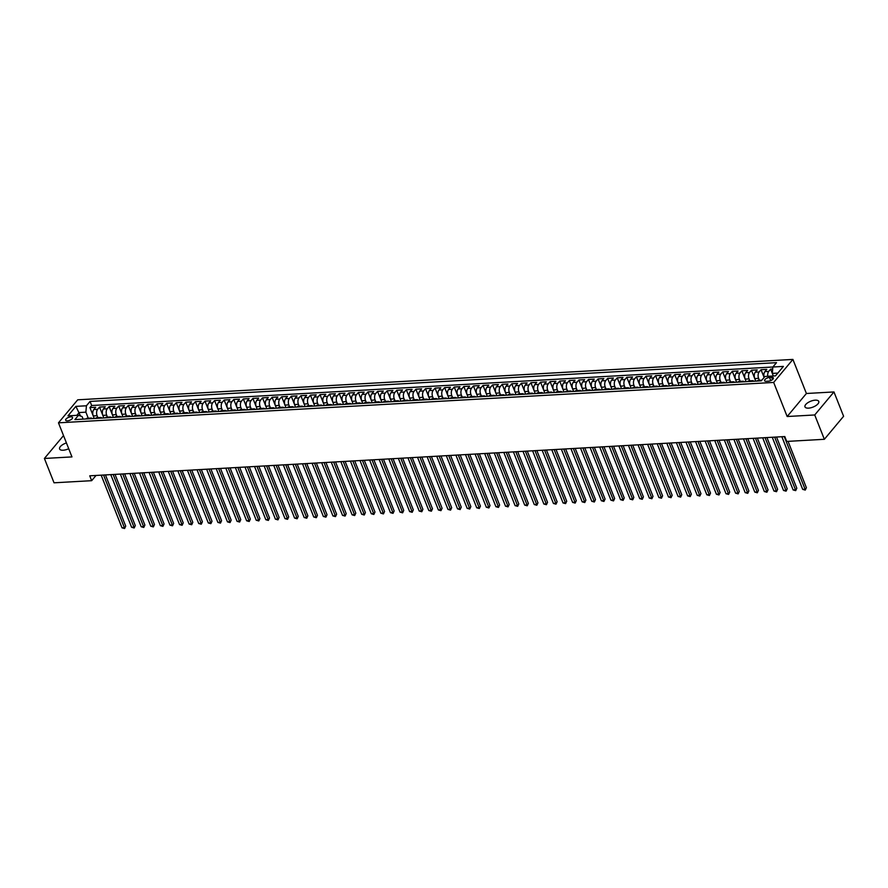 <?xml version="1.0" encoding="UTF-8"?>
<svg xmlns="http://www.w3.org/2000/svg" width="888" height="888" viewBox="0 0 888 888"><rect width="100%" height="100%" fill="white"/><g stroke="black" fill="none" stroke-linecap="round" stroke-linejoin="round"><path stroke-width="1.33" d="M66.434 442.934A7.404 3.141 -21.6 0 0 59.596 448.973A7.404 3.141 -21.6 0 0 63.159 450.227A7.404 3.141 -21.6 0 0 68.72 448.706M808.557 408.136A7.404 3.141 -21.6 0 0 815.939 405.583A7.404 3.141 -21.6 0 0 818.769 401.432A7.404 3.141 -21.6 0 0 815.206 400.166A7.404 3.141 -21.6 0 0 807.825 402.719A7.404 3.141 -21.6 0 0 804.994 406.882A7.404 3.141 -21.6 0 0 808.557 408.136M67.444 420.845A3.696 1.576 -21.6 0 0 71.129 419.569A3.696 1.576 -21.6 0 0 72.55 417.482A3.696 1.576 -21.6 0 0 70.763 416.861A3.696 1.576 -21.6 0 0 67.077 418.137A3.696 1.576 -21.6 0 0 65.657 420.213A3.696 1.576 -21.6 0 0 67.444 420.845M792.906 359.418L77.711 399.811L58.475 422.832L773.67 382.439L792.906 359.418L806.404 393.495L787.168 416.516L814.729 414.962L833.965 391.941L806.404 393.495M833.965 391.941L843.6 416.283L824.364 439.294L814.729 414.962M772.693 369.042L770.629 369.153L773.337 375.99L772.327 373.393L772.86 367.01L776.5 362.659L90.054 401.42L86.425 405.783L85.881 412.165L79.176 412.543L76.845 415.329M764.157 377.433A4.629 2.575 -93.2 0 1 764.89 371.639L766.788 369.375L761.038 369.697L764.113 377.478M755.788 381.13L754.767 378.566A4.629 2.575 86.8 0 1 755.3 372.183L757.198 369.908L751.448 370.241L755.766 381.141M745.176 379.109A4.629 2.575 86.8 0 1 745.72 372.727L747.618 370.451L741.857 370.773L746.175 381.674L745.176 379.109L749.017 378.887A4.629 2.575 -93.2 0 1 749.55 372.505L751.448 370.241M735.597 379.653A4.629 2.575 86.8 0 1 736.13 373.271L738.028 370.995L732.278 371.317L736.596 382.217L735.597 379.653L739.427 379.431A4.629 2.575 -93.2 0 1 739.97 373.049L741.857 370.773M727.028 382.761L726.007 380.186A4.629 2.575 86.8 0 1 726.539 373.804L728.438 371.539L722.688 371.861L727.006 382.761M717.437 383.305L716.416 380.73A4.629 2.575 86.8 0 1 716.96 374.348L718.858 372.083L713.097 372.405L717.415 383.305M706.826 381.274A4.629 2.575 86.8 0 1 707.37 374.891L709.268 372.616L703.518 372.949L707.825 383.838L706.826 381.274L710.666 381.052A4.629 2.575 -93.2 0 1 711.199 374.669L713.097 372.405M697.247 381.818A4.629 2.575 86.8 0 1 697.779 375.435L699.677 373.16L693.928 373.482L698.245 384.382L697.247 381.818L701.076 381.596A4.629 2.575 -93.2 0 1 701.62 375.213L703.518 372.949M688.677 384.926L687.656 382.351A4.629 2.575 86.8 0 1 688.2 375.968L690.087 373.704L684.337 374.026L688.655 384.926M679.087 385.47L678.066 382.894A4.629 2.575 86.8 0 1 678.61 376.512L680.508 374.248L674.758 374.57L679.065 385.47M668.486 383.438A4.629 2.575 86.8 0 1 669.019 377.056L670.917 374.78L665.168 375.113L669.485 386.014L668.486 383.438L672.316 383.228A4.629 2.575 -93.2 0 1 672.86 376.834L674.758 374.57M658.896 383.982A4.629 2.575 86.8 0 1 659.429 377.6L661.327 375.324L655.577 375.646L659.895 386.546L658.896 383.982L662.726 383.76A4.629 2.575 -93.2 0 1 663.269 377.378L665.168 375.113M650.327 387.09L649.306 384.526A4.629 2.575 86.8 0 1 649.85 378.144L651.748 375.868L645.987 376.19L650.305 387.09M640.736 387.634L639.726 385.059A4.629 2.575 86.8 0 1 640.259 378.677L642.157 376.412L636.407 376.734L640.714 387.634M630.136 385.603A4.629 2.575 86.8 0 1 630.669 379.22L632.567 376.956L626.817 377.278L631.135 388.178L630.136 385.603L633.965 385.392A4.629 2.575 -93.2 0 1 634.509 379.01L636.407 376.734M620.546 386.147A4.629 2.575 86.8 0 1 621.089 379.764L622.976 377.489L617.227 377.822L621.545 388.711L620.546 386.147L624.386 385.925A4.629 2.575 -93.2 0 1 624.919 379.542L626.817 377.278M611.976 389.255L610.955 386.691A4.629 2.575 86.8 0 1 611.499 380.308L613.397 378.033L607.647 378.355L611.954 389.255M601.376 387.235A4.629 2.575 86.8 0 1 601.909 380.841L603.807 378.577L598.057 378.899L602.375 389.799L601.376 387.235L605.205 387.013A4.629 2.575 -93.2 0 1 605.749 380.63L607.647 378.355M591.785 387.767A4.629 2.575 86.8 0 1 592.318 381.385L594.216 379.121L588.466 379.442L592.784 390.343L591.785 387.767L595.615 387.557A4.629 2.575 -93.2 0 1 596.159 381.174L598.057 378.899M582.195 388.311A4.629 2.575 86.8 0 1 582.739 381.929L584.637 379.653L578.876 379.986L583.194 390.887L582.195 388.311L586.036 388.1A4.629 2.575 -93.2 0 1 586.568 381.707L588.466 379.442M573.626 391.419L572.616 388.855A4.629 2.575 86.8 0 1 573.149 382.473L575.047 380.197L569.297 380.519L573.604 391.419M563.025 389.399A4.629 2.575 86.8 0 1 563.558 383.017L565.456 380.741L559.706 381.063L564.024 391.963L563.025 389.399L566.855 389.177A4.629 2.575 -93.2 0 1 567.399 382.795L569.297 380.519M553.435 389.932A4.629 2.575 86.8 0 1 553.979 383.549L555.877 381.285L550.116 381.607L554.434 392.507L553.435 389.932L557.276 389.721A4.629 2.575 -93.2 0 1 557.808 383.339L559.706 381.063M543.845 390.476A4.629 2.575 86.8 0 1 544.388 384.093L546.287 381.829L540.537 382.151L544.844 393.051L543.845 390.476L547.685 390.265A4.629 2.575 -93.2 0 1 548.218 383.882L550.116 381.607M535.275 393.584L534.265 391.02A4.629 2.575 86.8 0 1 534.798 384.637L536.696 382.362L530.946 382.695L535.264 393.584M524.675 391.564A4.629 2.575 86.8 0 1 525.208 385.181L527.106 382.906L521.356 383.228L525.674 394.128L524.675 391.564L528.515 391.342A4.629 2.575 -93.2 0 1 529.048 384.959L530.946 382.695M515.084 392.108A4.629 2.575 86.8 0 1 515.628 385.714L517.526 383.45L511.766 383.771L516.083 394.672L515.084 392.108L518.925 391.886A4.629 2.575 -93.2 0 1 519.458 385.503L521.356 383.228M505.505 392.64A4.629 2.575 86.8 0 1 506.038 386.258L507.936 383.993L502.186 384.315L506.504 395.216L505.505 392.64L509.335 392.429A4.629 2.575 -93.2 0 1 509.879 386.047L511.766 383.771M496.936 395.759L495.915 393.184A4.629 2.575 86.8 0 1 496.448 386.802L498.346 384.526L492.596 384.859L496.914 395.759M486.324 393.728A4.629 2.575 86.8 0 1 486.868 387.346L488.766 385.07L483.005 385.403L487.323 396.292L486.324 393.728L490.165 393.506A4.629 2.575 -93.2 0 1 490.698 387.124L492.596 384.859M476.745 394.272A4.629 2.575 86.8 0 1 477.278 387.889L479.176 385.614L473.426 385.936L477.733 396.836L476.745 394.272L480.575 394.05A4.629 2.575 -93.2 0 1 481.107 387.668L483.005 385.403M467.155 394.805A4.629 2.575 86.8 0 1 467.687 388.422L469.586 386.158L463.836 386.48L468.154 397.38L467.155 394.805L470.984 394.594A4.629 2.575 -93.2 0 1 471.528 388.211L473.426 385.936M458.585 397.924L457.564 395.349A4.629 2.575 86.8 0 1 458.108 388.966L459.995 386.702L454.245 387.024L458.563 397.924M448.995 398.457L447.974 395.893A4.629 2.575 86.8 0 1 448.518 389.51L450.416 387.235L444.666 387.568L448.973 398.468M438.395 396.437A4.629 2.575 86.8 0 1 438.927 390.054L440.825 387.779L435.076 388.1L439.394 399.001L438.395 396.437L442.224 396.215A4.629 2.575 -93.2 0 1 442.768 389.832L444.666 387.568M429.825 399.545L428.804 396.98A4.629 2.575 86.8 0 1 429.337 390.587L431.235 388.322L425.485 388.644L429.803 399.545M420.235 400.088L419.214 397.513A4.629 2.575 86.8 0 1 419.758 391.131L421.656 388.866L415.895 389.188L420.213 400.088M409.634 398.057A4.629 2.575 86.8 0 1 410.167 391.675L412.065 389.399L406.316 389.732L410.622 400.632L409.634 398.057L413.464 397.846A4.629 2.575 -93.2 0 1 413.997 391.464L415.895 389.188M400.044 398.601A4.629 2.575 86.8 0 1 400.577 392.219L402.475 389.943L396.725 390.276L401.043 401.165L400.044 398.601L403.874 398.379A4.629 2.575 -93.2 0 1 404.417 391.997L406.316 389.732M391.475 401.709L390.454 399.145A4.629 2.575 86.8 0 1 390.998 392.762L392.896 390.487L387.135 390.809L391.453 401.709M381.884 402.253L380.863 399.678A4.629 2.575 86.8 0 1 381.407 393.295L383.305 391.031L377.555 391.353L381.862 402.253M371.284 400.222A4.629 2.575 86.8 0 1 371.817 393.839L373.715 391.575L367.965 391.897L372.283 402.797L371.284 400.222L375.113 400.011A4.629 2.575 -93.2 0 1 375.657 393.628L377.555 391.353M361.694 400.766A4.629 2.575 86.8 0 1 362.226 394.383L364.124 392.108L358.375 392.441L362.693 403.341L361.694 400.766L365.534 400.555A4.629 2.575 -93.2 0 1 366.067 394.161L367.965 391.897M353.124 403.874L352.103 401.309A4.629 2.575 86.8 0 1 352.647 394.927L354.545 392.651L348.784 392.973L353.102 403.874M342.524 401.853A4.629 2.575 86.8 0 1 343.057 395.471L344.955 393.195L339.205 393.517L343.523 404.417L342.524 401.853L346.353 401.631A4.629 2.575 -93.2 0 1 346.897 395.249L348.784 392.973M332.933 402.386A4.629 2.575 86.8 0 1 333.466 396.004L335.364 393.739L329.615 394.061L333.932 404.961L332.933 402.386L336.763 402.175A4.629 2.575 -93.2 0 1 337.307 395.793L339.205 393.517M323.343 402.93A4.629 2.575 86.8 0 1 323.887 396.548L325.785 394.283L320.024 394.605L324.342 405.505L323.343 402.93L327.184 402.719A4.629 2.575 -93.2 0 1 327.716 396.337L329.615 394.061M314.774 406.038L313.764 403.474A4.629 2.575 86.8 0 1 314.296 397.091L316.195 394.816L310.445 395.149L314.752 406.038M304.173 404.018A4.629 2.575 86.8 0 1 304.706 397.635L306.604 395.36L300.854 395.682L305.172 406.582L304.173 404.018L308.003 403.796A4.629 2.575 -93.2 0 1 308.547 397.413L310.445 395.149M294.583 404.551A4.629 2.575 86.8 0 1 295.127 398.168L297.014 395.904L291.264 396.226L295.582 407.126L294.583 404.551L298.424 404.34A4.629 2.575 -93.2 0 1 298.956 397.957L300.854 395.682M284.993 405.095A4.629 2.575 86.8 0 1 285.536 398.712L287.435 396.448L281.685 396.77L285.991 407.67L284.993 405.095L288.833 404.884A4.629 2.575 -93.2 0 1 289.366 398.501L291.264 396.226M276.423 408.203L275.413 405.638A4.629 2.575 86.8 0 1 275.946 399.256L277.844 396.98L272.094 397.313L276.412 408.214M265.823 406.182A4.629 2.575 86.8 0 1 266.356 399.8L268.254 397.524L262.504 397.846L266.822 408.746L265.823 406.182L269.652 405.96A4.629 2.575 -93.2 0 1 270.196 399.578L272.094 397.313M256.232 406.726A4.629 2.575 86.8 0 1 256.776 400.344L258.674 398.068L252.914 398.39L257.231 409.29L256.232 406.726L260.073 406.504A4.629 2.575 -93.2 0 1 260.606 400.122L262.504 397.846M246.653 407.259A4.629 2.575 86.8 0 1 247.186 400.877L249.084 398.612L243.334 398.934L247.641 409.834L246.653 407.259L250.483 407.048A4.629 2.575 -93.2 0 1 251.015 400.666L252.914 398.39M238.073 410.378L237.063 407.803A4.629 2.575 86.8 0 1 237.596 401.42L239.494 399.156L233.744 399.478L238.062 410.378M227.472 408.347A4.629 2.575 86.8 0 1 228.016 401.964L229.914 399.689L224.153 400.022L228.471 410.911L227.472 408.347L231.313 408.125A4.629 2.575 -93.2 0 1 231.846 401.742L233.744 399.478M217.882 408.891A4.629 2.575 86.8 0 1 218.426 402.508L220.324 400.233L214.574 400.555L218.881 411.455L217.882 408.891L221.723 408.669A4.629 2.575 -93.2 0 1 222.255 402.286L224.153 400.022M208.303 409.435A4.629 2.575 86.8 0 1 208.835 403.041L210.734 400.777L204.984 401.099L209.302 411.999L208.303 409.435L212.132 409.213A4.629 2.575 -93.2 0 1 212.676 402.83L214.574 400.555M199.733 412.543L198.712 409.967A4.629 2.575 86.8 0 1 199.245 403.585L201.143 401.321L195.393 401.642L199.711 412.543M189.122 410.511A4.629 2.575 86.8 0 1 189.666 404.129L191.564 401.853L185.803 402.186L190.121 413.087L189.122 410.511L192.962 410.3A4.629 2.575 -93.2 0 1 193.495 403.907L195.393 401.642M179.543 411.055A4.629 2.575 86.8 0 1 180.075 404.673L181.973 402.397L176.224 402.719L180.542 413.619L179.543 411.055L183.372 410.833A4.629 2.575 -93.2 0 1 183.916 404.451L185.803 402.186M170.973 414.163L169.952 411.599A4.629 2.575 86.8 0 1 170.485 405.217L172.383 402.941L166.633 403.263L170.951 414.163M161.383 414.707L160.362 412.132A4.629 2.575 86.8 0 1 160.906 405.749L162.804 403.485L157.043 403.807L161.361 414.707M150.771 412.676A4.629 2.575 86.8 0 1 151.315 406.293L153.213 404.029L147.464 404.351L151.77 415.251L150.771 412.676L154.612 412.465A4.629 2.575 -93.2 0 1 155.145 406.082L157.043 403.807M141.192 413.22A4.629 2.575 86.8 0 1 141.725 406.837L143.623 404.562L137.873 404.895L142.191 415.784L141.192 413.22L145.022 412.998A4.629 2.575 -93.2 0 1 145.565 406.615L147.464 404.351M132.623 416.328L131.602 413.764A4.629 2.575 86.8 0 1 132.134 407.381L134.032 405.106L128.283 405.428L132.601 416.328M123.032 416.872L122.011 414.308A4.629 2.575 86.8 0 1 122.555 407.914L124.453 405.65L118.703 405.971L123.01 416.872M112.432 414.84A4.629 2.575 86.8 0 1 112.965 408.458L114.863 406.193L109.113 406.515L113.431 417.416L112.432 414.84L116.261 414.629A4.629 2.575 -93.2 0 1 116.805 408.247L118.703 405.971M102.842 415.384A4.629 2.575 86.8 0 1 103.374 409.002L105.272 406.726L99.523 407.059L103.841 417.959L102.842 415.384L106.671 415.173A4.629 2.575 -93.2 0 1 107.215 408.791L109.113 406.515M824.364 439.294L786.735 441.425L784.803 436.552L89.743 475.813L91.664 480.686L96.037 475.457M771.628 377.333L769.519 377.456A3.585 1.521 -21.6 0 0 765.944 378.688A3.585 1.521 -21.6 0 0 764.579 380.708A3.585 1.521 -21.6 0 0 766.3 381.307L768.409 381.196A3.585 1.521 -21.6 0 0 771.983 379.953A3.585 1.521 -21.6 0 0 773.359 377.944A3.585 1.521 -21.6 0 0 771.628 377.333L772.516 379.565M83.128 419.125L82.14 416.639L78.521 415.24L74.881 419.591L761.316 380.819L764.957 376.468L775.502 375.868L783.405 366.411L91.675 405.516L89.932 407.603L94.25 418.492M78.521 415.24L67.976 415.828L75.88 406.371L86.425 405.783M97.869 417.671L97.092 415.706A4.629 2.575 -93.2 0 1 97.625 409.324L99.523 407.059M94.272 418.492L93.251 415.928L97.092 415.706M107.448 417.127L106.671 415.173M117.038 416.583L116.261 414.629M126.629 416.05L125.852 414.086A4.629 2.575 -93.2 0 1 126.385 407.703L128.283 405.428M136.219 415.506L135.442 413.542A4.629 2.575 -93.2 0 1 135.975 407.159L137.873 404.895M145.799 414.962L145.022 412.998M155.389 414.419L154.612 412.465M164.979 413.886L164.202 411.921A4.629 2.575 -93.2 0 1 164.735 405.539L166.633 403.263M174.559 413.342L173.782 411.377A4.629 2.575 -93.2 0 1 174.326 404.995L176.224 402.719M184.149 412.798L183.372 410.833M193.739 412.254L192.962 410.3M203.319 411.71L202.553 409.757A4.629 2.575 -93.2 0 1 203.086 403.374L204.984 401.099M212.909 411.177L212.132 409.213M222.5 410.633L221.723 408.669M232.09 410.09L231.313 408.125M241.669 409.546L240.892 407.592A4.629 2.575 -93.2 0 1 241.436 401.21L243.334 398.934M251.26 409.013L250.483 407.048M260.85 408.469L260.073 406.504M270.429 407.925L269.652 405.96M280.02 407.381L279.243 405.428A4.629 2.575 -93.2 0 1 279.787 399.034L281.685 396.77M289.61 406.837L288.833 404.884M299.201 406.304L298.424 404.34M308.78 405.761L308.003 403.796M318.37 405.217L317.593 403.252A4.629 2.575 -93.2 0 1 318.126 396.869L320.024 394.605M327.961 404.673L327.184 402.719M337.54 404.14L336.763 402.175M347.13 403.596L346.353 401.631M356.721 403.052L355.944 401.087A4.629 2.575 -93.2 0 1 356.476 394.705L358.375 392.441M366.3 402.508L365.534 400.555M375.89 401.964L375.113 400.011M385.481 401.432L384.704 399.467A4.629 2.575 -93.2 0 1 385.237 393.084L387.135 390.809M395.071 400.888L394.294 398.923A4.629 2.575 -93.2 0 1 394.827 392.54L396.725 390.276M404.651 400.344L403.874 398.379M414.241 399.8L413.464 397.846M423.831 399.267L423.054 397.302A4.629 2.575 -93.2 0 1 423.587 390.92L425.485 388.644M433.411 398.723L432.634 396.758A4.629 2.575 -93.2 0 1 433.178 390.376L435.076 388.1M443.001 398.179L442.224 396.215M452.591 397.635L451.814 395.671A4.629 2.575 -93.2 0 1 452.347 389.288L454.245 387.024M462.182 397.091L461.405 395.138A4.629 2.575 -93.2 0 1 461.938 388.755L463.836 386.48M471.761 396.559L470.984 394.594M481.352 396.015L480.575 394.05M490.942 395.471L490.165 393.506M500.521 394.927L499.744 392.973A4.629 2.575 -93.2 0 1 500.288 386.591L502.186 384.315M510.112 394.383L509.335 392.429M519.702 393.85L518.925 391.886M529.281 393.306L528.515 391.342M538.872 392.762L538.095 390.798A4.629 2.575 -93.2 0 1 538.639 384.415L540.537 382.151M548.462 392.219L547.685 390.265M558.053 391.686L557.276 389.721M567.632 391.142L566.855 389.177M577.222 390.598L576.445 388.633A4.629 2.575 -93.2 0 1 576.978 382.251L578.876 379.986M586.813 390.054L586.036 388.1M596.392 389.51L595.615 387.557M605.982 388.977L605.205 387.013M615.573 388.433L614.796 386.469A4.629 2.575 -93.2 0 1 615.329 380.086L617.227 377.822M625.163 387.889L624.386 385.925M634.742 387.346L633.965 385.392M644.333 386.813L643.556 384.848A4.629 2.575 -93.2 0 1 644.089 378.466L645.987 376.19M653.923 386.269L653.146 384.304A4.629 2.575 -93.2 0 1 653.679 377.922L655.577 375.646M663.503 385.725L662.726 383.76M673.093 385.181L672.316 383.228M682.683 384.637L681.906 382.684A4.629 2.575 -93.2 0 1 682.439 376.301L684.337 374.026M692.274 384.104L691.497 382.14A4.629 2.575 -93.2 0 1 692.03 375.757L693.928 373.482M701.853 383.561L701.076 381.596M711.443 383.017L710.666 381.052M721.034 382.473L720.257 380.519A4.629 2.575 -93.2 0 1 720.79 374.137L722.688 371.861M730.613 381.94L729.836 379.975A4.629 2.575 -93.2 0 1 730.38 373.593L732.278 371.317M740.204 381.396L739.427 379.431M749.794 380.852L749.017 378.887M759.373 380.308L758.607 378.355A4.629 2.575 -93.2 0 1 759.14 371.961L761.038 369.697M767.787 376.312A4.629 2.575 -93.2 0 1 768.731 371.428L770.629 369.153M93.251 415.928A4.629 2.575 86.8 0 1 93.795 409.546L95.693 407.27L89.932 407.603M757.02 381.063A4.629 2.575 -93.2 0 1 758.274 380.375L761.86 380.175A4.629 2.575 -93.2 0 0 760.85 380.852M777.833 373.082L772.327 373.393M63.525 435.586L44.4 458.463L54.035 482.806L91.664 480.686M44.4 458.463L71.961 456.909L58.475 422.832M787.168 416.516L773.67 382.439M80.553 416.028L75.88 406.371M88.278 418.215L85.881 412.165M751.27 381.385A4.629 2.575 -93.2 0 1 752.513 380.697A4.629 2.575 -93.2 0 1 753.845 381.241M752.513 380.697L748.684 380.919A4.629 2.575 86.8 0 0 747.43 381.607M741.68 381.929A4.629 2.575 -93.2 0 1 742.934 381.241A4.629 2.575 -93.2 0 1 744.255 381.785M742.934 381.241L739.094 381.452A4.629 2.575 86.8 0 0 737.839 382.151M732.089 382.473A4.629 2.575 -93.2 0 1 733.344 381.785A4.629 2.575 -93.2 0 1 734.665 382.328M733.344 381.785L729.514 381.995A4.629 2.575 86.8 0 0 728.26 382.695M722.499 383.017A4.629 2.575 -93.2 0 1 723.753 382.317A4.629 2.575 -93.2 0 1 725.085 382.872M723.753 382.317L719.924 382.539A4.629 2.575 86.8 0 0 718.67 383.228M712.92 383.561A4.629 2.575 -93.2 0 1 714.174 382.861A4.629 2.575 -93.2 0 1 715.495 383.405M714.174 382.861L710.333 383.083A4.629 2.575 86.8 0 0 709.079 383.771M703.329 384.093A4.629 2.575 -93.2 0 1 704.584 383.405A4.629 2.575 -93.2 0 1 705.905 383.949M704.584 383.405L700.743 383.627A4.629 2.575 86.8 0 0 699.5 384.315M693.739 384.637A4.629 2.575 -93.2 0 1 694.993 383.949A4.629 2.575 -93.2 0 1 696.314 384.493M694.993 383.949L691.164 384.16A4.629 2.575 86.8 0 0 689.909 384.859M684.16 385.181A4.629 2.575 -93.2 0 1 685.414 384.493A4.629 2.575 -93.2 0 1 686.735 385.037M685.414 384.493L681.573 384.704A4.629 2.575 86.8 0 0 680.319 385.392M674.569 385.725A4.629 2.575 -93.2 0 1 675.824 385.026A4.629 2.575 -93.2 0 1 677.144 385.581M675.824 385.026L671.983 385.248A4.629 2.575 86.8 0 0 670.729 385.936M664.979 386.258A4.629 2.575 -93.2 0 1 666.233 385.57A4.629 2.575 -93.2 0 1 667.554 386.114M666.233 385.57L662.404 385.792A4.629 2.575 86.8 0 0 661.149 386.48M655.388 386.802A4.629 2.575 -93.2 0 1 656.643 386.114A4.629 2.575 -93.2 0 1 657.975 386.657M656.643 386.114L652.813 386.324A4.629 2.575 86.8 0 0 651.559 387.024M645.809 387.346A4.629 2.575 -93.2 0 1 647.063 386.657A4.629 2.575 -93.2 0 1 648.384 387.201M647.063 386.657L643.223 386.868A4.629 2.575 86.8 0 0 641.969 387.568M636.219 387.889A4.629 2.575 -93.2 0 1 637.473 387.19A4.629 2.575 -93.2 0 1 638.794 387.745M637.473 387.19L633.632 387.412A4.629 2.575 86.8 0 0 632.389 388.1M626.628 388.433A4.629 2.575 -93.2 0 1 627.883 387.734A4.629 2.575 -93.2 0 1 629.204 388.278M627.883 387.734L624.053 387.956A4.629 2.575 86.8 0 0 622.799 388.644M617.049 388.966A4.629 2.575 -93.2 0 1 618.303 388.278A4.629 2.575 -93.2 0 1 619.624 388.822M618.303 388.278L614.463 388.5A4.629 2.575 86.8 0 0 613.208 389.188M607.459 389.51A4.629 2.575 -93.2 0 1 608.713 388.822A4.629 2.575 -93.2 0 1 610.034 389.366M608.713 388.822L604.872 389.033A4.629 2.575 86.8 0 0 603.618 389.732M597.868 390.054A4.629 2.575 -93.2 0 1 599.123 389.366A4.629 2.575 -93.2 0 1 600.443 389.91M599.123 389.366L595.293 389.577A4.629 2.575 86.8 0 0 594.039 390.265M588.289 390.598A4.629 2.575 -93.2 0 1 589.532 389.899A4.629 2.575 -93.2 0 1 590.864 390.454M589.532 389.899L585.703 390.121A4.629 2.575 86.8 0 0 584.448 390.809M578.699 391.131A4.629 2.575 -93.2 0 1 579.953 390.443A4.629 2.575 -93.2 0 1 581.274 390.986M579.953 390.443L576.112 390.665A4.629 2.575 86.8 0 0 574.858 391.353M569.108 391.675A4.629 2.575 -93.2 0 1 570.362 390.986A4.629 2.575 -93.2 0 1 571.683 391.53M570.362 390.986L566.533 391.197A4.629 2.575 86.8 0 0 565.279 391.897M559.518 392.219A4.629 2.575 -93.2 0 1 560.772 391.53A4.629 2.575 -93.2 0 1 562.104 392.074M560.772 391.53L556.942 391.741A4.629 2.575 86.8 0 0 555.688 392.441M549.938 392.762A4.629 2.575 -93.2 0 1 551.193 392.063A4.629 2.575 -93.2 0 1 552.514 392.618M551.193 392.063L547.352 392.285A4.629 2.575 86.8 0 0 546.098 392.973M540.348 393.306A4.629 2.575 -93.2 0 1 541.602 392.607A4.629 2.575 -93.2 0 1 542.923 393.151M541.602 392.607L537.762 392.829A4.629 2.575 86.8 0 0 536.519 393.517M530.758 393.839A4.629 2.575 -93.2 0 1 532.012 393.151A4.629 2.575 -93.2 0 1 533.333 393.695M532.012 393.151L528.182 393.373A4.629 2.575 86.8 0 0 526.928 394.061M521.178 394.383A4.629 2.575 -93.2 0 1 522.422 393.695A4.629 2.575 -93.2 0 1 523.754 394.239M522.422 393.695L518.592 393.906A4.629 2.575 86.8 0 0 517.338 394.605M511.588 394.927A4.629 2.575 -93.2 0 1 512.842 394.239A4.629 2.575 -93.2 0 1 514.163 394.783M512.842 394.239L509.002 394.45A4.629 2.575 86.8 0 0 507.747 395.138M501.998 395.471A4.629 2.575 -93.2 0 1 503.252 394.772A4.629 2.575 -93.2 0 1 504.573 395.327M503.252 394.772L499.422 394.994A4.629 2.575 86.8 0 0 498.168 395.682M492.407 396.015A4.629 2.575 -93.2 0 1 493.661 395.315A4.629 2.575 -93.2 0 1 494.993 395.859M493.661 395.315L489.832 395.537A4.629 2.575 86.8 0 0 488.578 396.226M482.828 396.548A4.629 2.575 -93.2 0 1 484.082 395.859A4.629 2.575 -93.2 0 1 485.403 396.403M484.082 395.859L480.242 396.07A4.629 2.575 86.8 0 0 478.987 396.77M473.237 397.091A4.629 2.575 -93.2 0 1 474.492 396.403A4.629 2.575 -93.2 0 1 475.813 396.947M474.492 396.403L470.651 396.614A4.629 2.575 86.8 0 0 469.408 397.313M463.647 397.635A4.629 2.575 -93.2 0 1 464.901 396.947A4.629 2.575 -93.2 0 1 466.222 397.491M464.901 396.947L461.072 397.158A4.629 2.575 86.8 0 0 459.818 397.846M454.068 398.179A4.629 2.575 -93.2 0 1 455.322 397.48A4.629 2.575 -93.2 0 1 456.643 398.035M455.322 397.48L451.481 397.702A4.629 2.575 86.8 0 0 450.227 398.39M444.477 398.712A4.629 2.575 -93.2 0 1 445.732 398.024A4.629 2.575 -93.2 0 1 447.053 398.568M445.732 398.024L441.891 398.246A4.629 2.575 86.8 0 0 440.637 398.934M434.887 399.256A4.629 2.575 -93.2 0 1 436.141 398.568A4.629 2.575 -93.2 0 1 437.462 399.112M436.141 398.568L432.312 398.779A4.629 2.575 86.8 0 0 431.057 399.478M425.308 399.8A4.629 2.575 -93.2 0 1 426.551 399.112A4.629 2.575 -93.2 0 1 427.883 399.656M426.551 399.112L422.721 399.323A4.629 2.575 86.8 0 0 421.467 400.011M415.717 400.344A4.629 2.575 -93.2 0 1 416.971 399.644A4.629 2.575 -93.2 0 1 418.292 400.199M416.971 399.644L413.131 399.866A4.629 2.575 86.8 0 0 411.877 400.555M406.127 400.888A4.629 2.575 -93.2 0 1 407.381 400.188A4.629 2.575 -93.2 0 1 408.702 400.732M407.381 400.188L403.552 400.41A4.629 2.575 86.8 0 0 402.297 401.099M396.536 401.42A4.629 2.575 -93.2 0 1 397.791 400.732A4.629 2.575 -93.2 0 1 399.112 401.276M397.791 400.732L393.961 400.943A4.629 2.575 86.8 0 0 392.707 401.642M386.957 401.964A4.629 2.575 -93.2 0 1 388.211 401.276A4.629 2.575 -93.2 0 1 389.532 401.82M388.211 401.276L384.371 401.487A4.629 2.575 86.8 0 0 383.117 402.186M377.367 402.508A4.629 2.575 -93.2 0 1 378.621 401.82A4.629 2.575 -93.2 0 1 379.942 402.364M378.621 401.82L374.78 402.031A4.629 2.575 86.8 0 0 373.526 402.719M367.776 403.052A4.629 2.575 -93.2 0 1 369.031 402.353A4.629 2.575 -93.2 0 1 370.351 402.908M369.031 402.353L365.201 402.575A4.629 2.575 86.8 0 0 363.947 403.263M358.197 403.585A4.629 2.575 -93.2 0 1 359.44 402.897A4.629 2.575 -93.2 0 1 360.772 403.441M359.44 402.897L355.611 403.119A4.629 2.575 86.8 0 0 354.356 403.807M348.607 404.129A4.629 2.575 -93.2 0 1 349.861 403.441A4.629 2.575 -93.2 0 1 351.182 403.985M349.861 403.441L346.02 403.651A4.629 2.575 86.8 0 0 344.766 404.351M339.016 404.673A4.629 2.575 -93.2 0 1 340.271 403.985A4.629 2.575 -93.2 0 1 341.591 404.528M340.271 403.985L336.441 404.195A4.629 2.575 86.8 0 0 335.187 404.895M329.426 405.217A4.629 2.575 -93.2 0 1 330.68 404.517A4.629 2.575 -93.2 0 1 332.012 405.072M330.68 404.517L326.851 404.739A4.629 2.575 86.8 0 0 325.596 405.428M319.846 405.761A4.629 2.575 -93.2 0 1 321.101 405.061A4.629 2.575 -93.2 0 1 322.422 405.605M321.101 405.061L317.26 405.283A4.629 2.575 86.8 0 0 316.006 405.971M310.256 406.293A4.629 2.575 -93.2 0 1 311.51 405.605A4.629 2.575 -93.2 0 1 312.831 406.149M311.51 405.605L307.67 405.827A4.629 2.575 86.8 0 0 306.427 406.515M300.666 406.837A4.629 2.575 -93.2 0 1 301.92 406.149A4.629 2.575 -93.2 0 1 303.241 406.693M301.92 406.149L298.091 406.36A4.629 2.575 86.8 0 0 296.836 407.059M291.086 407.381A4.629 2.575 -93.2 0 1 292.341 406.693A4.629 2.575 -93.2 0 1 293.662 407.237M292.341 406.693L288.5 406.904A4.629 2.575 86.8 0 0 287.246 407.592M281.496 407.925A4.629 2.575 -93.2 0 1 282.75 407.226A4.629 2.575 -93.2 0 1 284.071 407.781M282.75 407.226L278.91 407.448A4.629 2.575 86.8 0 0 277.655 408.136M271.906 408.458A4.629 2.575 -93.2 0 1 273.16 407.77A4.629 2.575 -93.2 0 1 274.481 408.314M273.16 407.77L269.33 407.992A4.629 2.575 86.8 0 0 268.076 408.68M262.315 409.002A4.629 2.575 -93.2 0 1 263.57 408.314A4.629 2.575 -93.2 0 1 264.902 408.857M263.57 408.314L259.74 408.524A4.629 2.575 86.8 0 0 258.486 409.224M252.736 409.546A4.629 2.575 -93.2 0 1 253.99 408.857A4.629 2.575 -93.2 0 1 255.311 409.401M253.99 408.857L250.15 409.068A4.629 2.575 86.8 0 0 248.895 409.768M243.146 410.09A4.629 2.575 -93.2 0 1 244.4 409.39A4.629 2.575 -93.2 0 1 245.721 409.945M244.4 409.39L240.559 409.612A4.629 2.575 86.8 0 0 239.316 410.3M233.555 410.633A4.629 2.575 -93.2 0 1 234.809 409.934A4.629 2.575 -93.2 0 1 236.13 410.478M234.809 409.934L230.98 410.156A4.629 2.575 86.8 0 0 229.726 410.844M223.976 411.166A4.629 2.575 -93.2 0 1 225.23 410.478A4.629 2.575 -93.2 0 1 226.551 411.022M225.23 410.478L221.389 410.7A4.629 2.575 86.8 0 0 220.135 411.388M214.385 411.71A4.629 2.575 -93.2 0 1 215.64 411.022A4.629 2.575 -93.2 0 1 216.961 411.566M215.64 411.022L211.799 411.233A4.629 2.575 86.8 0 0 210.545 411.932M204.795 412.254A4.629 2.575 -93.2 0 1 206.049 411.566A4.629 2.575 -93.2 0 1 207.37 412.11M206.049 411.566L202.22 411.777A4.629 2.575 86.8 0 0 200.966 412.465M195.216 412.798A4.629 2.575 -93.2 0 1 196.459 412.099A4.629 2.575 -93.2 0 1 197.791 412.654M196.459 412.099L192.629 412.321A4.629 2.575 86.8 0 0 191.375 413.009M185.625 413.331A4.629 2.575 -93.2 0 1 186.88 412.643A4.629 2.575 -93.2 0 1 188.201 413.186M186.88 412.643L183.039 412.865A4.629 2.575 86.8 0 0 181.785 413.553M176.035 413.875A4.629 2.575 -93.2 0 1 177.289 413.186A4.629 2.575 -93.2 0 1 178.61 413.73M177.289 413.186L173.46 413.397A4.629 2.575 86.8 0 0 172.205 414.097M166.445 414.419A4.629 2.575 -93.2 0 1 167.699 413.73A4.629 2.575 -93.2 0 1 169.031 414.274M167.699 413.73L163.869 413.941A4.629 2.575 86.8 0 0 162.615 414.641M156.865 414.962A4.629 2.575 -93.2 0 1 158.119 414.263A4.629 2.575 -93.2 0 1 159.44 414.818M158.119 414.263L154.279 414.485A4.629 2.575 86.8 0 0 153.025 415.173M147.275 415.506A4.629 2.575 -93.2 0 1 148.529 414.807A4.629 2.575 -93.2 0 1 149.85 415.351M148.529 414.807L144.689 415.029A4.629 2.575 86.8 0 0 143.445 415.717M137.684 416.039A4.629 2.575 -93.2 0 1 138.939 415.351A4.629 2.575 -93.2 0 1 140.26 415.895M138.939 415.351L135.109 415.573A4.629 2.575 86.8 0 0 133.855 416.261M128.105 416.583A4.629 2.575 -93.2 0 1 129.348 415.895A4.629 2.575 -93.2 0 1 130.68 416.439M129.348 415.895L125.519 416.106A4.629 2.575 86.8 0 0 124.265 416.805M118.515 417.127A4.629 2.575 -93.2 0 1 119.769 416.439A4.629 2.575 -93.2 0 1 121.09 416.983M119.769 416.439L115.928 416.65A4.629 2.575 86.8 0 0 114.674 417.338M108.924 417.671A4.629 2.575 -93.2 0 1 110.179 416.971A4.629 2.575 -93.2 0 1 111.5 417.526M110.179 416.971L106.349 417.194A4.629 2.575 86.8 0 0 105.095 417.882M99.334 418.204A4.629 2.575 -93.2 0 1 100.588 417.515A4.629 2.575 -93.2 0 1 101.92 418.059M100.588 417.515L96.759 417.737A4.629 2.575 86.8 0 0 95.504 418.426M89.755 418.748A4.629 2.575 -93.2 0 1 91.009 418.059A4.629 2.575 -93.2 0 1 92.33 418.603M91.675 405.516L90.054 401.42M91.009 418.059L87.168 418.27A4.629 2.575 86.8 0 0 85.914 418.97M784.248 436.585L805.094 489.244L802.697 489.377L781.851 436.718M788.056 441.347L806.393 487.69L805.272 490.087L802.697 489.377M806.393 487.69L805.272 490.087M774.658 437.129L795.515 489.788L793.117 489.921L772.26 437.262M776.534 437.018L796.814 488.234L795.681 490.631L793.117 489.921M796.814 488.234L795.681 490.631M765.079 437.673L785.924 490.331L783.527 490.465L762.681 437.806M766.943 437.562L787.223 488.777L786.091 491.164L783.527 490.465M787.223 488.777L786.091 491.164M755.488 438.217L776.334 490.875L773.936 491.009L753.091 438.35M757.364 438.106L777.633 489.31L776.512 491.708L773.936 491.009M777.633 489.31L776.512 491.708M745.898 438.75L766.755 491.408L764.357 491.541L743.5 438.894M747.774 438.65L768.053 489.854L766.921 492.252L764.357 491.541M768.053 489.854L766.921 492.252M736.319 439.294L757.164 491.952L754.767 492.085L733.921 439.427M738.183 439.194L758.463 490.398L757.331 492.796L754.767 492.085M758.463 490.398L757.331 492.796M726.728 439.838L747.574 492.496L745.176 492.629L724.331 439.971M728.604 439.726L748.873 490.942L747.752 493.34L745.176 492.629M748.873 490.942L747.752 493.34M717.138 440.381L737.984 493.04L735.586 493.173L714.74 440.515M719.014 440.27L739.282 491.486L738.161 493.872L735.586 493.173M739.282 491.486L738.161 493.872M707.547 440.914L728.404 493.573L726.007 493.717L705.15 441.059M709.423 440.814L729.703 492.019L728.571 494.416L726.007 493.717M729.703 492.019L728.571 494.416M697.968 441.458L718.814 494.117L716.416 494.25L695.57 441.591M699.844 441.358L720.113 492.563L718.98 494.96L716.416 494.25M720.113 492.563L718.98 494.96M688.378 442.002L709.223 494.66L706.826 494.794L685.98 442.135M690.254 441.891L710.522 493.106L709.401 495.504L706.826 494.794M710.522 493.106L709.401 495.504M678.787 442.546L699.644 495.204L697.247 495.338L676.39 442.679M680.663 442.435L700.943 493.65L699.811 496.037L697.247 495.338M700.943 493.65L699.811 496.037M669.208 443.09L690.054 495.748L687.656 495.881L666.81 443.223M671.073 442.979L691.352 494.183L690.22 496.581L687.656 495.881M691.352 494.183L690.22 496.581M659.618 443.623L680.463 496.281L678.066 496.425L657.22 443.767M661.493 443.523L681.762 494.727L680.641 497.125L678.066 496.425M681.762 494.727L680.641 497.125M650.027 444.167L670.873 496.825L668.486 496.958L647.63 444.3M651.903 444.067L672.183 495.271L671.051 497.669L668.486 496.958M672.183 495.271L671.051 497.669M640.437 444.71L661.294 497.369L658.896 497.502L638.05 444.844M642.313 444.599L662.592 495.815L661.46 498.212L658.896 497.502M662.592 495.815L661.46 498.212M630.857 445.254L651.703 497.913L649.306 498.046L628.46 445.388M632.733 445.143L653.002 496.359L651.881 498.745L649.306 498.046M653.002 496.359L651.881 498.745M621.267 445.787L642.113 498.446L639.715 498.59L618.869 445.931M623.143 445.687L643.412 496.892L642.29 499.289L639.715 498.59M643.412 496.892L642.29 499.289M611.677 446.331L632.534 498.989L630.136 499.123L609.279 446.464M613.553 446.231L633.832 497.435L632.7 499.833L630.136 499.123M633.832 497.435L632.7 499.833M602.097 446.875L622.943 499.533L620.546 499.667L599.7 447.008M603.962 446.764L624.242 497.979L623.11 500.377L620.546 499.667M624.242 497.979L623.11 500.377M592.507 447.419L613.353 500.077L610.955 500.21L590.109 447.552M594.383 447.308L614.651 498.523L613.53 500.91L610.955 500.21M614.651 498.523L613.53 500.91M582.917 447.963L603.773 500.621L601.376 500.754L580.519 448.096M584.792 447.852L605.072 499.056L603.94 501.454L601.376 500.754M605.072 499.056L603.94 501.454M573.337 448.496L594.183 501.154L591.785 501.298L570.94 448.64M575.202 448.396L595.482 499.6L594.35 501.998L591.785 501.298M595.482 499.6L594.35 501.998M563.747 449.039L584.593 501.698L582.195 501.831L561.349 449.173M565.623 448.94L585.891 500.144L584.77 502.541L582.195 501.831M585.891 500.144L584.77 502.541M554.156 449.583L575.002 502.242L572.605 502.375L551.759 449.716M556.032 449.472L576.301 500.688L575.18 503.085L572.605 502.375M576.301 500.688L575.18 503.085M544.566 450.127L565.423 502.786L563.025 502.919L542.168 450.26M546.442 450.016L566.722 501.232L565.589 503.618L563.025 502.919M566.722 501.232L565.589 503.618M534.987 450.66L555.833 503.318L553.435 503.463L532.589 450.804M536.851 450.56L557.131 501.764L555.999 504.162L553.435 503.463M557.131 501.764L555.999 504.162M525.396 451.204L546.242 503.862L543.845 503.996L522.999 451.337M527.272 451.104L547.541 502.308L546.42 504.706L543.845 503.996M547.541 502.308L546.42 504.706M515.806 451.748L536.663 504.406L534.265 504.539L513.408 451.881M517.682 451.648L537.962 502.852L536.829 505.25L534.265 504.539M537.962 502.852L536.829 505.25M506.227 452.292L527.072 504.95L524.675 505.083L503.829 452.425M508.091 452.181L528.371 503.396L527.239 505.783L524.675 505.083M528.371 503.396L527.239 505.783M496.636 452.836L517.482 505.494L515.084 505.627L494.239 452.969M498.512 452.725L518.781 503.929L517.66 506.327L515.084 505.627M518.781 503.929L517.66 506.327M487.046 453.368L507.892 506.027L505.505 506.171L484.648 453.513M488.922 453.269L509.201 504.473L508.069 506.87L505.505 506.171M509.201 504.473L508.069 506.87M477.455 453.912L498.312 506.571L495.915 506.704L475.069 454.046M479.331 453.812L499.611 505.017L498.479 507.414L495.915 506.704M499.611 505.017L498.479 507.414M467.876 454.456L488.722 507.115L486.324 507.248L465.479 454.589M469.752 454.345L490.021 505.561L488.9 507.958L486.324 507.248M490.021 505.561L488.9 507.958M458.286 455L479.132 507.659L476.734 507.792L455.888 455.133M460.162 454.889L480.43 506.105L479.309 508.491L476.734 507.792M480.43 506.105L479.309 508.491M448.695 455.544L469.552 508.191L467.155 508.336L446.298 455.677M450.571 455.433L470.851 506.637L469.719 509.035L467.155 508.336M470.851 506.637L469.719 509.035M439.116 456.077L459.962 508.735L457.564 508.868L436.718 456.21M440.981 455.977L461.261 507.181L460.128 509.579L457.564 508.868M461.261 507.181L460.128 509.579M429.526 456.621L450.371 509.279L447.974 509.412L427.128 456.754M431.401 456.521L451.67 507.725L450.549 510.123L447.974 509.412M451.67 507.725L450.549 510.123M419.935 457.165L440.781 509.823L438.395 509.956L417.538 457.298M421.811 457.054L442.091 508.269L440.959 510.656L438.395 509.956M442.091 508.269L440.959 510.656M410.356 457.709L431.202 510.367L428.804 510.5L407.958 457.842M412.221 457.598L432.5 508.802L431.368 511.199L428.804 510.5M432.5 508.802L431.368 511.199M400.766 458.241L421.611 510.9L419.214 511.044L398.368 458.386M402.641 458.141L422.91 509.346L421.789 511.743L419.214 511.044M422.91 509.346L421.789 511.743M391.175 458.785L412.021 511.444L409.623 511.577L388.778 458.918M393.051 458.685L413.32 509.89L412.199 512.287L409.623 511.577M413.32 509.89L412.199 512.287M381.585 459.329L402.442 511.988L400.044 512.121L379.187 459.462M383.461 459.218L403.74 510.434L402.608 512.831L400.044 512.121M403.74 510.434L402.608 512.831M372.005 459.873L392.851 512.531L390.454 512.665L369.608 460.006M373.87 459.762L394.15 510.977L393.018 513.364L390.454 512.665M394.15 510.977L393.018 513.364M362.415 460.417L383.261 513.075L380.863 513.209L360.017 460.55M364.291 460.306L384.56 511.51L383.438 513.908L380.863 513.209M384.56 511.51L383.438 513.908M352.825 460.95L373.682 513.608L371.284 513.741L350.427 461.094M354.701 460.85L374.98 512.054L373.848 514.452L371.284 513.741M374.98 512.054L373.848 514.452M343.245 461.494L364.091 514.152L361.694 514.285L340.848 461.627M345.11 461.394L365.39 512.598L364.258 514.996L361.694 514.285M365.39 512.598L364.258 514.996M333.655 462.038L354.501 514.696L352.103 514.829L331.257 462.171M335.531 461.927L355.799 513.142L354.678 515.54L352.103 514.829M355.799 513.142L354.678 515.54M324.065 462.581L344.91 515.24L342.513 515.373L321.667 462.715M325.94 462.47L346.22 513.686L345.088 516.072L342.513 515.373M346.22 513.686L345.088 516.072M314.474 463.114L335.331 515.773L332.933 515.917L312.088 463.259M316.35 463.014L336.63 514.219L335.498 516.616L332.933 515.917M336.63 514.219L335.498 516.616M304.895 463.658L325.741 516.317L323.343 516.45L302.497 463.791M306.771 463.558L327.039 514.763L325.907 517.16L323.343 516.45M327.039 514.763L325.907 517.16M295.304 464.202L316.15 516.86L313.753 516.994L292.907 464.335M297.18 464.091L317.449 515.306L316.328 517.704L313.753 516.994M317.449 515.306L316.328 517.704M285.714 464.746L306.571 517.404L304.173 517.538L283.316 464.879M287.59 464.635L307.87 515.85L306.737 518.237L304.173 517.538M307.87 515.85L306.737 518.237M276.135 465.29L296.981 517.948L294.583 518.081L273.737 465.423M278 465.179L298.279 516.383L297.147 518.781L294.583 518.081M298.279 516.383L297.147 518.781M266.544 465.823L287.39 518.481L284.993 518.625L264.147 465.967M268.42 465.723L288.689 516.927L287.568 519.325L284.993 518.625M288.689 516.927L287.568 519.325M256.954 466.367L277.8 519.025L275.413 519.158L254.556 466.5M258.83 466.267L279.11 517.471L277.977 519.869L275.413 519.158M279.11 517.471L277.977 519.869M247.364 466.91L268.22 519.569L265.823 519.702L244.977 467.044M249.239 466.799L269.519 518.015L268.387 520.412L265.823 519.702M269.519 518.015L268.387 520.412M237.784 467.454L258.63 520.113L256.232 520.246L235.387 467.588M239.66 467.343L259.929 518.559L258.808 520.945L256.232 520.246M259.929 518.559L258.808 520.945M228.194 467.987L249.04 520.646L246.642 520.79L225.796 468.131M230.07 467.887L250.338 519.091L249.217 521.489L246.642 520.79M250.338 519.091L249.217 521.489M218.603 468.531L239.46 521.189L237.063 521.323L216.206 468.664M220.479 468.431L240.759 519.635L239.627 522.033L237.063 521.323M240.759 519.635L239.627 522.033M209.024 469.075L229.87 521.733L227.472 521.866L206.627 469.208M210.889 468.964L231.169 520.179L230.036 522.577L227.472 521.866M231.169 520.179L230.036 522.577M199.434 469.619L220.28 522.277L217.882 522.41L197.036 469.752M201.31 469.508L221.578 520.723L220.457 523.11L217.882 522.41M221.578 520.723L220.457 523.11M189.843 470.163L210.7 522.821L208.303 522.954L187.446 470.296M191.719 470.052L211.999 521.256L210.867 523.654L208.303 522.954M211.999 521.256L210.867 523.654M180.264 470.696L201.11 523.354L198.712 523.498L177.866 470.84M182.129 470.596L202.409 521.8L201.276 524.197L198.712 523.498M202.409 521.8L201.276 524.197M170.674 471.239L191.519 523.898L189.122 524.031L168.276 471.373M172.549 471.14L192.818 522.344L191.697 524.741L189.122 524.031M192.818 522.344L191.697 524.741M161.083 471.783L181.929 524.442L179.531 524.575L158.686 471.917M162.959 471.672L183.228 522.888L182.107 525.285L179.531 524.575M183.228 522.888L182.107 525.285M151.493 472.327L172.35 524.986L169.952 525.119L149.095 472.46M153.369 472.216L173.648 523.432L172.516 525.818L169.952 525.119M173.648 523.432L172.516 525.818M141.913 472.86L162.759 525.518L160.362 525.663L139.516 473.004M143.789 472.76L164.058 523.964L162.926 526.362L160.362 525.663M164.058 523.964L162.926 526.362M132.323 473.404L153.169 526.062L150.771 526.196L129.925 473.537M134.199 473.304L154.468 524.508L153.347 526.906L150.771 526.196M154.468 524.508L153.347 526.906M122.733 473.948L143.59 526.606L141.192 526.739L120.335 474.081M124.609 473.848L144.888 525.052L143.756 527.45L141.192 526.739M144.888 525.052L143.756 527.45M113.153 474.492L133.999 527.15L131.602 527.283L110.756 474.625M115.018 474.381L135.298 525.596L134.166 527.983L131.602 527.283M135.298 525.596L134.166 527.983M103.563 475.036L124.409 527.694L122.011 527.827L101.165 475.169M105.439 474.925L125.708 526.129L124.586 528.527L122.011 527.827M125.708 526.129L124.586 528.527M122.011 414.308L125.852 414.086M131.602 413.764L135.442 413.542M160.362 412.132L164.202 411.921M169.952 411.599L173.782 411.377M198.712 409.967L202.553 409.757M237.063 407.803L240.892 407.592M275.413 405.638L279.243 405.428M313.764 403.474L317.593 403.252M352.103 401.309L355.944 401.087M380.863 399.678L384.704 399.467M390.454 399.145L394.294 398.923M419.214 397.513L423.054 397.302M428.804 396.98L432.634 396.758M447.974 395.893L451.814 395.671M457.564 395.349L461.405 395.138M495.915 393.184L499.744 392.973M534.265 391.02L538.095 390.798M572.616 388.855L576.445 388.633M610.955 386.691L614.796 386.469M639.726 385.059L643.556 384.848M649.306 384.526L653.146 384.304M678.066 382.894L681.906 382.684M687.656 382.351L691.497 382.14M716.416 380.73L720.257 380.519M726.007 380.186L729.836 379.975M754.767 378.566L758.607 378.355M764.89 371.639L768.731 371.428M93.795 409.546L97.625 409.324M103.374 409.002L107.215 408.791M112.965 408.458L116.805 408.247M122.555 407.914L126.385 407.703M132.134 407.381L135.975 407.159M141.725 406.837L145.565 406.615M151.315 406.293L155.145 406.082M160.906 405.749L164.735 405.539M170.485 405.217L174.326 404.995M180.075 404.673L183.916 404.451M189.666 404.129L193.495 403.907M199.245 403.585L203.086 403.374M208.835 403.041L212.676 402.83M218.426 402.508L222.255 402.286M228.016 401.964L231.846 401.742M237.596 401.42L241.436 401.21M247.186 400.877L251.015 400.666M256.776 400.344L260.606 400.122M266.356 399.8L270.196 399.578M275.946 399.256L279.787 399.034M285.536 398.712L289.366 398.501M295.127 398.168L298.956 397.957M304.706 397.635L308.547 397.413M314.296 397.091L318.126 396.869M323.887 396.548L327.716 396.337M333.466 396.004L337.307 395.793M343.057 395.471L346.897 395.249M352.647 394.927L356.476 394.705M362.226 394.383L366.067 394.161M371.817 393.839L375.657 393.628M381.407 393.295L385.237 393.084M390.998 392.762L394.827 392.54M400.577 392.219L404.417 391.997M410.167 391.675L413.997 391.464M419.758 391.131L423.587 390.92M429.337 390.587L433.178 390.376M438.927 390.054L442.768 389.832M448.518 389.51L452.347 389.288M458.108 388.966L461.938 388.755M467.687 388.422L471.528 388.211M477.278 387.889L481.107 387.668M486.868 387.346L490.698 387.124M496.448 386.802L500.288 386.591M506.038 386.258L509.879 386.047M515.628 385.714L519.458 385.503M525.208 385.181L529.048 384.959M534.798 384.637L538.639 384.415M544.388 384.093L548.218 383.882M553.979 383.549L557.808 383.339M563.558 383.017L567.399 382.795M573.149 382.473L576.978 382.251M582.739 381.929L586.568 381.707M592.318 381.385L596.159 381.174M601.909 380.841L605.749 380.63M611.499 380.308L615.329 380.086M621.089 379.764L624.919 379.542M630.669 379.22L634.509 379.01M640.259 378.677L644.089 378.466M649.85 378.144L653.679 377.922M659.429 377.6L663.269 377.378M669.019 377.056L672.86 376.834M678.61 376.512L682.439 376.301M688.2 375.968L692.03 375.757M697.779 375.435L701.62 375.213M707.37 374.891L711.199 374.669M716.96 374.348L720.79 374.137M726.539 373.804L730.38 373.593M736.13 373.271L739.97 373.049M745.72 372.727L749.55 372.505M755.3 372.183L759.14 371.961M770.773 380.608L769.519 377.456"/></g></svg>
